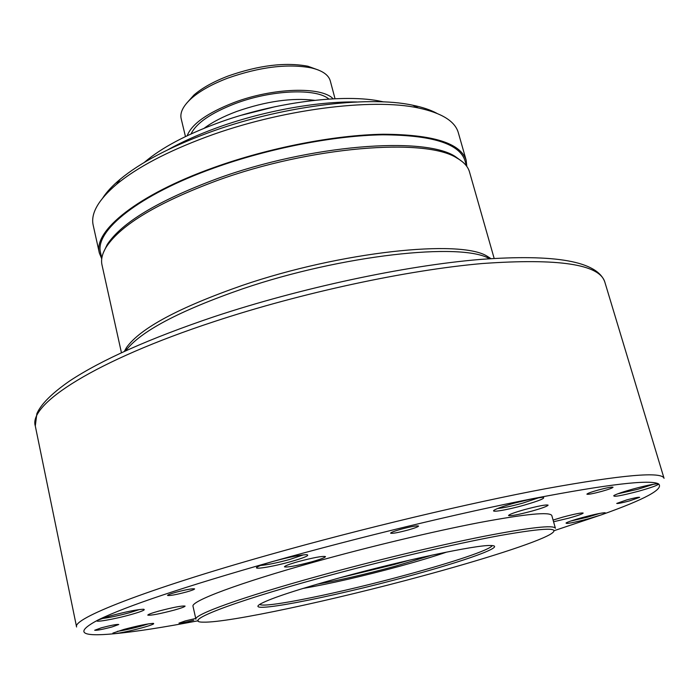 <?xml version="1.0" encoding="UTF-8"?>
<svg xmlns="http://www.w3.org/2000/svg" width="699" height="699" viewBox="0 0 699 699"><rect width="100%" height="100%" fill="white"/><g stroke="black" fill="none" stroke-linecap="round" stroke-linejoin="round"><path stroke-width="1.05" d="M277.459 560.222L286.118 558.073M582.468 517.522C593.722 514.516 601.175 512.926 604.81 512.734C606.182 512.821 605.054 513.52 601.42 514.831L588.497 518.772C572.962 522.826 565.5 524.215 566.111 522.922C568.331 521.725 573.783 519.925 582.468 517.522M570.681 521.07L587.78 517.094L599.856 513.389M124.064 629.38C138.087 625.675 147.812 623.674 153.238 623.368C155.108 623.709 151.377 625.186 142.054 627.807C130.372 630.926 121.207 632.892 114.549 633.713L112.88 633.102L124.064 629.38M117.362 631.363C123.819 630.384 131.683 628.654 140.953 626.155L148.52 623.858M110.154 615.933C125.829 611.765 136.943 609.528 143.505 609.231C146.108 609.659 141.976 611.424 131.089 614.535C114.217 619.314 92.067 623.106 97.711 620.17L110.154 615.933M101.399 618.632C108.633 617.802 118.114 615.802 129.831 612.639L139.582 609.519M198.184 620.756C163.767 627.326 135.886 631.651 114.549 633.713C80.158 637.016 74.679 632.429 98.122 619.952C126.161 606.164 184.562 586.627 273.326 561.341C288.993 557.12 300.116 554.892 306.712 554.656C310.103 555.251 304.886 557.557 291.055 561.559C272.636 566.81 251.229 570.227 257.573 566.819C260.115 565.43 265.367 563.604 273.326 561.341C358.57 537.339 459.846 512.952 533.101 498.597L542.87 497.26C546.12 497.976 539.733 500.65 523.7 505.29C506.338 510.183 489.143 512.979 494.551 509.947C497.583 508.269 504.014 506.032 513.87 503.245L533.101 498.597C608.095 484.232 649.913 479.331 658.554 483.883C658.589 485.001 651.94 487.439 638.606 491.214C620.939 495.844 612.708 497.277 613.914 495.512C616.728 493.975 623.15 491.799 633.189 488.985C645.378 485.7 653.582 483.97 657.794 483.769L658.554 483.883C664.164 488.977 645.116 499.296 601.42 514.831L554.124 530.681M260.535 565.465C267.315 564.906 277.075 562.896 289.832 559.427L303.48 554.84M497.618 508.505C503.271 507.955 511.642 506.163 522.721 503.14L539.462 497.522M617.75 493.817L637.837 489.283L653.548 484.241M186.537 591.966C191.744 590.489 194.444 589.458 194.61 588.89C192.557 588.418 186.205 589.58 175.554 592.376C170.355 593.862 167.681 594.884 167.533 595.434C169.639 595.898 175.973 594.744 186.537 591.966M195.737 618.449L185.27 620.922L178.961 623.141C180.56 623.342 185.48 622.372 193.737 620.223M112.111 626.933L118.769 624.495C116.812 624.19 110.984 625.308 101.294 627.824L94.68 630.253C96.689 630.55 102.5 629.441 112.111 626.933M601.804 491.353C608.855 489.352 612.604 487.981 613.04 487.229C611.817 486.792 606.828 487.745 598.082 490.078C591.022 492.087 587.3 493.459 586.898 494.193C588.156 494.621 593.119 493.669 601.804 491.353M629.589 500.877L639.655 497.33C638.633 497.033 634.325 497.889 626.741 499.899L616.719 503.437C617.759 503.726 622.058 502.878 629.589 500.877M408.286 529.956C414.83 528.086 418.255 526.784 418.552 526.041C416.884 525.491 410.968 526.574 400.798 529.274C394.271 531.153 390.872 532.455 390.601 533.18C392.305 533.713 398.203 532.638 408.286 529.956M553.564 521.76L568.628 518.195C577.741 515.644 582.59 513.94 583.167 513.066C581.498 512.62 574.753 513.957 562.931 517.085L553.084 520.065M311.684 561.821C320.518 559.305 325.122 557.566 325.489 556.605C322.781 555.871 313.659 557.549 298.115 561.646C289.307 564.163 284.755 565.893 284.449 566.828C287.254 567.544 296.332 565.875 311.684 561.821M531.983 511.074C542.144 508.199 547.518 506.216 548.103 505.141C546.094 504.486 538.23 505.98 524.521 509.623C514.368 512.516 509.038 514.481 508.531 515.521C510.611 516.159 518.431 514.682 531.983 511.074M174.112 610.131C181.181 608.147 184.842 606.802 185.086 606.103C182.247 605.596 173.439 607.265 158.656 611.127C151.613 613.11 147.996 614.447 147.786 615.129C150.722 615.618 159.503 613.949 174.112 610.131M186.362 103.531L193.903 95.064C202.151 87.934 213.614 81.565 228.302 75.964C258.813 65.269 285.332 62.019 307.866 66.222L318.526 70.092M185.462 136.576L181.163 118.664C179.774 112.504 183.295 105.654 191.727 98.113C200.36 90.66 212.382 84.002 227.795 78.122C259.827 66.903 287.63 63.495 311.221 67.873C322.23 70.494 328.591 74.845 330.295 80.927L335.031 98.725M187.175 135.746C191.718 124.011 207.288 112.958 233.894 102.57C273.073 87.628 321.68 86.283 333.135 98.821M191.037 133.946C196.27 123.103 210.993 112.985 235.205 103.601C271.439 89.813 316.472 88.03 328.871 99.066M204.125 128.275C212.47 122.054 223.365 116.436 236.795 111.429C265.987 101.276 291.946 97.563 314.664 100.306M144.3 162.439L145.278 161.6C161.661 147.83 185.366 135.134 216.402 123.522C273.763 102.063 344.974 93.142 382.283 101.626L383.533 101.897M167.943 149.743C181.696 142.063 197.459 134.951 215.24 128.398C261.103 111.438 316.385 101.241 356.7 101.975M102.867 197.791C106.764 191.832 112.539 185.646 120.211 179.232C140.123 162.762 169.141 147.41 207.245 133.186C278.473 106.615 367.255 95.23 412.716 105.217C422.511 107.209 430.54 109.9 436.805 113.29M101.731 258.813L99.363 253.055L93.185 225.183C90.547 213.501 98.341 199.888 116.55 184.326C137.021 167.437 166.947 151.657 206.31 136.978C279.915 109.568 371.702 97.755 418.36 107.961C441.785 112.985 455.11 121.259 458.343 132.784L466.172 160.237L466.818 166.432M99.363 253.055C92.967 231.116 137.546 194.698 213.754 167.568C268.792 147.777 334.332 135.038 383.166 134.243C432.969 134.488 460.632 143.146 466.172 160.237M103.356 252.697L107.244 244.493C121.836 222.5 158.393 200.587 216.917 178.761C309.605 144.815 423.987 135.956 455.163 156.454L462.485 161.827M101.801 258.307L100.595 252.846C94.234 231.037 138.559 194.855 214.27 167.9C268.94 148.258 334.026 135.606 382.528 134.811C431.999 135.056 459.488 143.662 464.984 160.639L466.521 166.013M121.443 352.733L102.002 264.956C100.778 259.521 102.264 253.44 106.466 246.703C121.137 224.632 157.965 202.605 216.935 180.63C310.356 146.458 425.604 137.476 456.893 158.035C463.795 161.958 467.998 166.598 469.51 171.963L494.158 258.42M125.689 350.784C140.176 331.562 179.119 310.924 242.509 288.87C341.68 254.978 461.777 242.055 489.492 258.726M195.912 619.244C193.387 614.823 241.828 597.156 318.438 576.09C373.642 560.869 437.391 545.569 483.166 536.474C529.65 527.474 553.73 524.739 555.408 528.278L551.817 515.574C550.008 511.581 525.866 513.914 479.392 522.572C433.633 531.362 370.016 546.522 314.961 561.856C238.569 583.08 190.381 601.35 193.029 606.356L195.912 619.244M421.881 576.116C333.519 600.118 228.879 622.739 203.627 622.154C180.56 622.433 227.184 603.464 319.583 578.117C381.881 560.956 454.446 543.892 500.1 535.513C545.77 527.483 562.407 527.142 549.999 534.508C535.172 542.957 482.301 559.803 421.881 576.116M340.081 577.715C403.288 560.257 476.491 544.801 490.523 545.517C508.313 545.517 465.534 560.843 407.805 576.387C330.19 597.68 239.434 615.269 261.181 603.543C271.815 597.977 298.115 589.371 340.081 577.715M492.183 545.587C490.672 549.641 453.127 562.214 406.923 574.718C341.435 592.63 264.082 608.611 259.757 604.399M446.731 552.07C433.887 556.456 418.151 561.201 399.54 566.295C362.388 576.343 330.155 583.735 302.833 588.479M432.192 555.093L394.987 566.277C365.219 574.333 339.242 580.31 317.049 584.224M409.763 560.1L394.079 564.556L339.164 577.968M124.326 351.405L126.554 347.473C140.385 328.215 179.005 307.516 242.422 285.375C341.147 251.553 460.58 239.102 487.159 256.227L490.986 258.621M241.671 115.16L275.397 106.624M35.3 426.006C28.266 404.223 94.881 360.736 214.121 321.61C301.715 292.671 406.774 270.146 482.24 263.532C558.466 258.141 599.305 264.266 604.775 281.898L664.05 478.326C661.874 471.371 622.503 474.804 545.928 488.653C469.824 502.939 361.304 528.767 269.464 554.709C144.431 589.921 72.207 618.798 76.584 626.977L35.3 426.006L36.855 413.712C40.996 404.162 51.936 393.249 69.655 380.964C101.582 359.854 149.761 338.421 214.174 316.682C300.919 287.909 404.721 265.742 479.724 259.478C555.556 253.833 597.243 261.312 604.775 281.898M193.903 95.064L191.727 98.113M145.278 161.6L144.964 162.046M120.211 179.232L116.55 184.326M107.244 244.493L106.466 246.703M126.554 347.473L125.401 350.915M487.159 256.227L489.807 258.709M455.163 156.454L456.893 158.035M412.716 105.217L418.36 107.961M382.283 101.626L382.772 101.871M307.866 66.222L311.221 67.873"/></g></svg>
